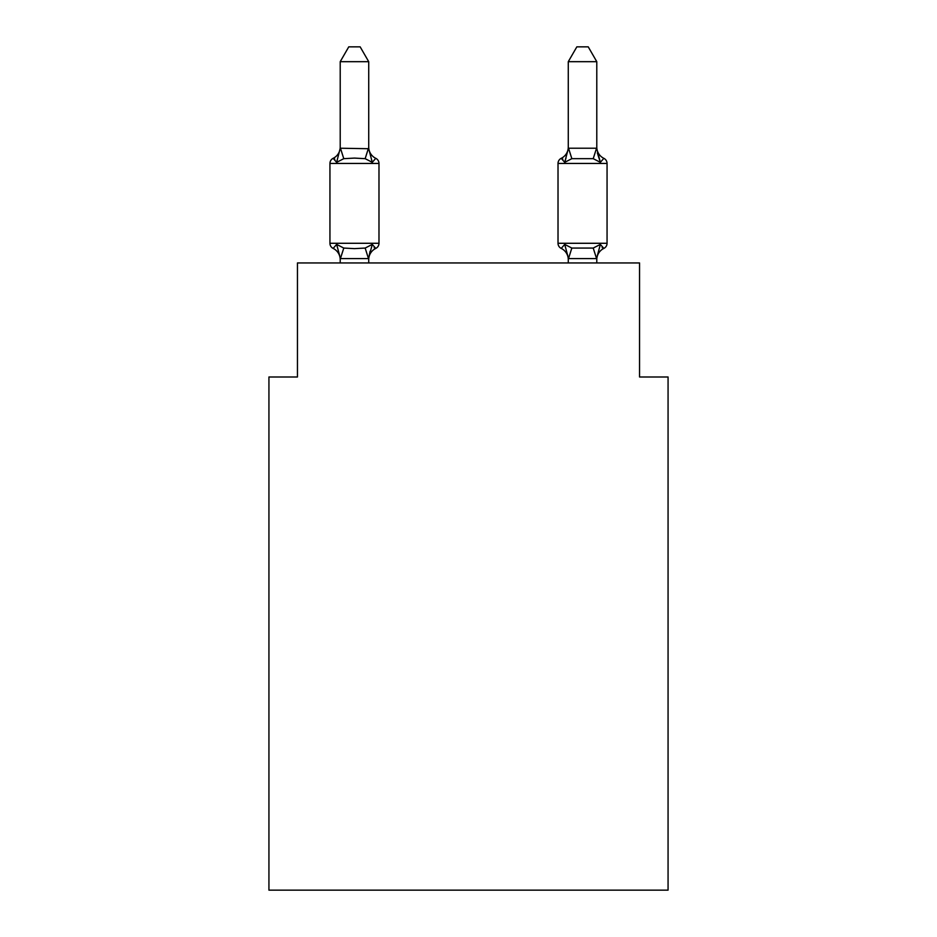 <?xml version="1.0" encoding="UTF-8"?>
<svg xmlns="http://www.w3.org/2000/svg" width="937" height="937" viewBox="0 0 937 937"><rect width="100%" height="100%" fill="white"/><g stroke="black" fill="none" stroke-linecap="round" stroke-linejoin="round"><path stroke-width="1.41" d="M668.069 890.15L668.069 376.99L639.549 376.99L639.549 262.946L297.451 262.946L297.451 376.99L268.931 376.99L268.931 890.15L668.069 890.15M603.85 248.41A5.704 5.704 0 0 0 607.059 243.28A5.704 5.704 0 0 1 603.85 248.41L602.14 247.555L603.85 248.41A5.704 5.704 0 0 0 607.059 243.28A5.704 5.704 0 0 1 603.85 248.41A5.704 5.704 0 0 0 607.059 243.28A5.704 5.704 0 0 1 603.85 248.41L602.14 247.555L603.85 248.41A5.704 5.704 0 0 0 607.059 243.28A5.704 5.704 0 0 1 603.85 248.41A5.704 5.704 0 0 0 607.059 243.28A5.704 5.704 0 0 1 603.85 248.41L602.151 247.567L603.85 248.41A5.704 5.704 0 0 0 607.059 243.28A5.704 5.704 0 0 1 603.85 248.41A5.704 5.704 0 0 0 607.059 243.28A5.704 5.704 0 0 1 603.85 248.41L602.14 247.555L603.85 248.41A5.704 5.704 0 0 0 607.059 243.28A5.704 5.704 0 0 1 603.85 248.41A5.704 5.704 0 0 0 607.059 243.28A5.704 5.704 0 0 1 603.85 248.41L602.14 247.555L603.85 248.41A5.704 5.704 0 0 0 607.059 243.28A5.704 5.704 0 0 1 603.85 248.41A5.704 5.704 0 0 0 607.059 243.28A5.704 5.704 0 0 1 603.85 248.41L602.151 247.567L603.85 248.41A5.704 5.704 0 0 0 607.059 243.28A5.704 5.704 0 0 1 603.85 248.41L600.359 244.393L603.85 248.41A5.704 5.704 0 0 0 607.059 243.28A5.704 5.704 0 0 1 603.85 248.41A5.704 5.704 0 0 0 607.059 243.28A5.704 5.704 0 0 1 603.85 248.41L600.359 244.393L603.85 248.41A12.544 12.544 0 0 0 596.787 259.69L596.787 259.69M596.787 147.05A12.544 12.544 0 0 0 603.85 158.33L600.359 162.335L603.85 158.33L600.359 162.335L597.373 153.024L600.359 162.335L603.85 158.33L600.359 162.335L603.85 158.33L600.359 162.335L597.373 153.024L600.359 162.335L603.85 158.33L600.359 162.335L603.85 158.33L600.359 162.335L597.373 153.024L600.359 162.335L603.85 158.33L600.359 162.335L603.85 158.33L600.359 162.335L597.373 153.024L600.359 162.335L603.85 158.33L600.359 162.335L603.85 158.33L600.359 162.335L597.373 153.024L600.359 162.335L603.85 158.33L600.359 162.335L603.85 158.33L600.359 162.335L597.373 153.024L600.359 162.335L603.85 158.33L600.359 162.335L603.85 158.33L600.359 162.335L597.373 153.024L600.359 162.335L603.85 158.33A5.704 5.704 0 0 1 607.059 163.448L607.059 243.28L558.019 243.28A5.704 5.704 0 0 0 561.228 248.41L564.718 244.393L561.228 248.41A12.544 12.544 0 0 1 568.279 259.69A12.544 12.544 0 0 0 561.228 248.41L564.718 244.393L561.228 248.41A12.544 12.544 0 0 1 568.279 259.69A12.544 12.544 0 0 0 561.228 248.41L564.718 244.393L561.228 248.41A12.544 12.544 0 0 1 568.279 259.69A12.544 12.544 0 0 0 561.228 248.41L564.718 244.393L561.228 248.41A12.544 12.544 0 0 1 568.279 259.69A12.544 12.544 0 0 0 561.228 248.41L564.718 244.393L561.228 248.41A12.544 12.544 0 0 1 568.279 259.69A12.544 12.544 0 0 0 561.228 248.41L564.718 244.393L561.228 248.41A12.544 12.544 0 0 1 568.279 259.69A12.544 12.544 0 0 0 561.228 248.41L564.718 244.393L561.228 248.41A12.544 12.544 0 0 1 568.279 259.69A12.544 12.544 0 0 0 561.228 248.41L564.718 244.393L571.839 248.059L593.226 248.059L600.359 244.393L596.564 258.589L568.513 258.589L564.718 244.393L561.228 248.41A5.704 5.704 0 0 1 558.019 243.28A5.704 5.704 0 0 0 561.228 248.41A5.704 5.704 0 0 1 558.019 243.28A5.704 5.704 0 0 0 561.228 248.41A5.704 5.704 0 0 1 558.019 243.28A5.704 5.704 0 0 0 561.228 248.41A5.704 5.704 0 0 1 558.019 243.28A5.704 5.704 0 0 0 561.228 248.41A5.704 5.704 0 0 1 558.019 243.28A5.704 5.704 0 0 0 561.228 248.41A5.704 5.704 0 0 1 558.019 243.28A5.704 5.704 0 0 0 561.228 248.41A5.704 5.704 0 0 1 558.019 243.28L558.019 163.448A5.704 5.704 0 0 1 561.228 158.33L562.844 159.103M596.787 61.678L588.237 46.85L576.841 46.85L568.279 61.678L596.787 61.678L596.787 148.725L600.359 162.335L593.226 158.669L571.839 158.669L564.718 162.335L566.042 157.826L564.718 162.335L566.042 157.826L564.718 162.335L566.042 157.826L564.718 162.335L566.042 157.826L564.718 162.335L566.042 157.826L564.718 162.335L566.042 157.826L564.718 162.335L566.042 157.826L564.718 162.335L561.228 158.33A12.544 12.544 0 0 0 568.279 147.05M372.282 244.393L375.772 248.41L372.282 244.393L375.772 248.41L372.282 244.393L375.772 248.41L372.282 244.393L375.772 248.41L372.282 244.393L375.772 248.41L372.282 244.393L375.772 248.41L372.282 244.393L375.772 248.41L372.282 244.393L368.487 258.589L340.436 258.589L336.641 244.393L333.15 248.41A5.704 5.704 0 0 1 329.941 243.28A5.704 5.704 0 0 0 333.15 248.41L336.641 244.393L333.15 248.41A5.704 5.704 0 0 1 329.941 243.28A5.704 5.704 0 0 0 333.15 248.41A5.704 5.704 0 0 1 329.941 243.28A5.704 5.704 0 0 0 333.15 248.41L336.641 244.393L333.15 248.41A5.704 5.704 0 0 1 329.941 243.28A5.704 5.704 0 0 0 333.15 248.41L336.641 244.393L333.15 248.41A5.704 5.704 0 0 1 329.941 243.28A5.704 5.704 0 0 0 333.15 248.41L336.641 244.393L333.15 248.41A5.704 5.704 0 0 1 329.941 243.28A5.704 5.704 0 0 0 333.15 248.41A5.704 5.704 0 0 1 329.941 243.28A5.704 5.704 0 0 0 333.15 248.41L336.641 244.393L333.15 248.41A5.704 5.704 0 0 1 329.941 243.28A5.704 5.704 0 0 0 333.15 248.41L336.641 244.393L333.15 248.41A5.704 5.704 0 0 1 329.941 243.28A5.704 5.704 0 0 0 333.15 248.41A5.704 5.704 0 0 1 329.941 243.28A5.704 5.704 0 0 0 333.15 248.41A5.704 5.704 0 0 1 329.941 243.28A5.704 5.704 0 0 0 333.15 248.41L336.641 244.393L333.15 248.41A5.704 5.704 0 0 1 329.941 243.28A5.704 5.704 0 0 0 333.15 248.41L336.641 244.393L333.15 248.41A5.704 5.704 0 0 1 329.941 243.28A5.704 5.704 0 0 0 333.15 248.41L336.641 244.393L333.15 248.41A5.704 5.704 0 0 1 329.941 243.28A5.704 5.704 0 0 0 333.15 248.41L336.641 244.393L333.15 248.41L336.641 244.393L333.15 248.41L336.641 244.393L343.774 248.059L354.467 248.633L365.161 248.059L372.282 244.393L375.772 248.41L374.156 247.626M368.721 259.69A12.544 12.544 0 0 1 375.772 248.41A5.704 5.704 0 0 0 378.981 243.28L378.981 163.448A5.704 5.704 0 0 0 375.772 158.33L372.282 162.335L375.772 158.33A5.704 5.704 0 0 1 378.981 163.448A5.704 5.704 0 0 0 375.772 158.33L372.282 162.335L375.772 158.33A5.704 5.704 0 0 1 378.981 163.448A5.704 5.704 0 0 0 375.772 158.33L372.282 162.335L375.772 158.33A5.704 5.704 0 0 1 378.981 163.448A5.704 5.704 0 0 0 375.772 158.33L372.282 162.335L375.772 158.33A5.704 5.704 0 0 1 378.981 163.448A5.704 5.704 0 0 0 375.772 158.33L372.282 162.335L375.772 158.33A5.704 5.704 0 0 1 378.981 163.448A5.704 5.704 0 0 0 375.772 158.33L372.282 162.335L375.772 158.33A5.704 5.704 0 0 1 378.981 163.448A5.704 5.704 0 0 0 375.772 158.33L372.282 162.335L365.161 158.669L354.467 158.095L343.774 158.669L336.641 162.335L333.15 158.33L334.778 159.103M368.721 61.678L340.213 61.678L348.763 46.85L360.159 46.85L368.721 61.678L368.721 148.725L372.282 162.335L375.772 158.33A5.704 5.704 0 0 1 378.981 163.448L329.941 163.448A5.704 5.704 0 0 1 333.15 158.33L336.641 162.335L333.15 158.33A12.544 12.544 0 0 0 340.213 147.05M340.213 259.69L340.213 259.69A12.544 12.544 0 0 0 333.15 248.41M368.721 258.003L370.056 251.292L368.721 258.003M340.213 61.678L340.213 148.222L368.721 148.725M336.641 162.335L333.15 158.33L336.641 162.335L333.15 158.33L336.641 162.335L333.15 158.33L336.641 162.335L333.15 158.33L336.641 162.335L333.15 158.33L336.641 162.335L333.15 158.33L336.641 162.335L340.213 148.222M568.279 262.946L568.279 258.003M329.941 163.448L329.941 243.28L378.981 243.28M368.721 262.946L368.721 258.518M340.213 262.946L340.213 258.003M368.721 147.05A12.544 12.544 0 0 0 375.772 158.33M568.279 61.678L568.279 148.222L596.787 148.222M596.787 262.946L596.787 258.518M568.279 148.725L564.718 162.335M343.774 248.059L340.436 258.589M365.161 248.059L368.487 258.589M340.436 148.14L343.774 158.669M368.487 148.14L365.161 158.669M607.059 163.448L558.019 163.448M596.564 258.589L593.226 248.059M568.513 258.589L571.839 248.059M593.226 158.669L596.564 148.14M571.839 158.669L568.513 148.14"/></g></svg>
